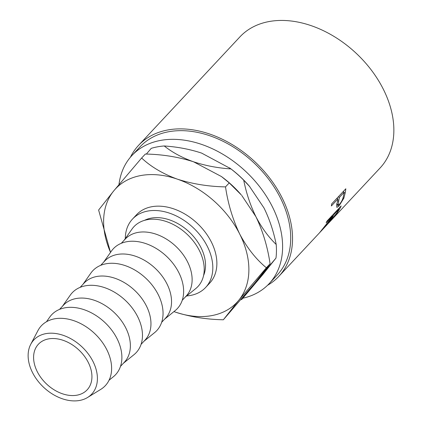 <?xml version="1.0" encoding="UTF-8"?>
<svg xmlns="http://www.w3.org/2000/svg" width="422" height="422" viewBox="0 0 422 422"><rect width="100%" height="100%" fill="white"/><g stroke="black" fill="none" stroke-linecap="round" stroke-linejoin="round"><path stroke-width="0.63" d="M37.284 371.692A33.38 23.458 43.1 0 1 38.376 344.257A33.38 23.458 43.1 0 1 88.251 362.392A33.38 23.458 43.1 0 1 87.154 389.828A33.38 23.458 43.1 0 1 37.284 371.692M118.967 184.614A93.874 65.974 43.1 0 1 131.97 155.47A93.874 65.974 43.1 0 1 272.232 206.485A93.874 65.974 43.1 0 1 269.157 283.647A93.874 65.974 43.1 0 1 242.829 298.217M131.97 155.47L140.078 146.793A93.874 65.974 43.1 0 1 280.34 197.807A93.874 65.974 43.1 0 1 277.265 274.975L269.157 283.647M345.824 188.771A95.963 67.436 43.1 0 1 345.17 193.123L343.83 198.219L338.982 205.994L336.877 207.397L336.682 205.751L337.669 200.534A95.963 67.436 43.1 0 0 337.922 198.952L331.375 205.962A95.963 67.436 43.1 0 0 331.639 203.953L345.824 188.771M341.145 205.952A95.963 67.436 43.1 0 1 339.241 209.687L336.556 213.864L328.743 222.674L330.832 219.182L319.876 232.337A95.963 67.436 43.1 0 0 321.306 230.56L331.982 217.177A95.963 67.436 43.1 0 0 332.689 215.827L326.143 222.832A95.963 67.436 43.1 0 0 326.96 221.133L341.145 205.952M130.44 157.19A95.963 67.436 43.1 0 1 138.553 145.368A95.963 67.436 43.1 0 1 281.933 197.517A95.963 67.436 43.1 0 1 278.789 276.399A95.963 67.436 43.1 0 1 267.548 285.293M138.553 145.368L239.875 36.93A95.963 67.436 43.1 0 1 383.25 89.074A95.963 67.436 43.1 0 1 380.111 167.956L278.789 276.399M186.656 295.943A50.065 35.184 -136.9 0 0 205.646 287.456A50.065 35.184 -136.9 0 0 207.286 246.3A50.065 35.184 -136.9 0 0 132.482 219.097A50.065 35.184 -136.9 0 0 125.297 238.615M205.646 287.456L209.697 283.12A50.065 35.184 -136.9 0 0 211.338 241.964A50.065 35.184 -136.9 0 0 136.533 214.756L132.482 219.097M93.025 361.522A39.636 27.857 43.1 0 1 87.602 397.466A39.636 27.857 43.1 0 1 32.51 372.563A39.636 27.857 43.1 0 1 30.727 344.331A39.636 27.857 43.1 0 1 60.721 334.556A39.636 27.857 43.1 0 1 93.025 361.522M30.727 344.331L37.922 330.626A43.809 30.785 43.1 0 1 71.07 319.829A43.809 30.785 43.1 0 1 106.777 349.632A43.809 30.785 43.1 0 1 100.779 389.364L87.602 397.466M46.467 321.759L49.691 317.175A43.809 30.785 43.1 0 1 83.113 309.368A43.809 30.785 43.1 0 1 117.047 338.644A43.809 30.785 43.1 0 1 113.407 376.704L109.05 380.233M59.523 309.4L63.432 305.222A41.72 29.318 43.1 0 1 125.767 327.894A41.72 29.318 43.1 0 1 124.4 362.187L120.497 366.37M62.451 306.267L70.274 295.142A43.809 30.785 43.1 0 1 103.696 287.34A43.809 30.785 43.1 0 1 137.625 316.611A43.809 30.785 43.1 0 1 133.99 354.675L123.424 363.236M80.106 287.371L84.015 283.188A41.72 29.318 43.1 0 1 146.35 305.86A41.72 29.318 43.1 0 1 144.983 340.158L141.075 344.341M83.034 284.238L90.857 273.113A43.809 30.785 43.1 0 1 124.279 265.311A43.809 30.785 43.1 0 1 158.208 294.582A43.809 30.785 43.1 0 1 154.573 332.647L144.007 341.208M100.689 265.343L104.593 261.16A41.72 29.318 43.1 0 1 166.933 283.832A41.72 29.318 43.1 0 1 165.566 318.13L161.658 322.313M103.617 262.21L111.44 251.085A43.809 30.785 43.1 0 1 144.862 243.278A43.809 30.785 43.1 0 1 178.791 272.554A43.809 30.785 43.1 0 1 175.156 310.618L164.591 319.174M121.272 243.315L125.176 239.132A41.72 29.318 43.1 0 1 187.516 261.804A41.72 29.318 43.1 0 1 186.149 296.102L182.241 300.285M124.2 240.176L132.023 229.056A43.809 30.785 43.1 0 1 165.445 221.249A43.809 30.785 43.1 0 1 199.374 250.526A43.809 30.785 43.1 0 1 195.739 288.585L185.174 297.146M203.578 275.519A41.72 29.318 -136.9 0 0 200.914 247.461A41.72 29.318 -136.9 0 0 144.53 220.347M229.563 167.877L230.95 168.927C217.752 168.046 205.282 165.667 193.54 161.79C182.119 157.712 172.35 152.442 164.237 145.97C177.435 146.851 189.905 149.235 201.647 153.112L230.507 168.578A83.102 58.405 43.1 0 1 249.397 186.229L264.008 207.983C269.558 219.313 273.625 231.478 276.204 244.486C268.397 236.953 261.629 227.674 255.906 216.66C250.357 205.329 246.29 193.16 243.71 180.152L249.866 186.777M243.71 180.152A91.447 64.265 -136.9 0 0 230.95 168.927M275.983 258.079L262.927 274.432L241.769 299.456L254.825 283.104L275.983 258.079A91.447 64.265 -136.9 0 0 276.204 244.486M240.846 299.726A91.447 64.265 -136.9 0 0 241.769 299.456M164.237 145.97A91.447 64.265 -136.9 0 0 151.255 148.338L146.344 154.077M173.938 311.605A83.102 58.405 -136.9 0 0 175.167 312.032C190.132 316.848 206.194 319.433 223.349 319.781L238.609 300.459L266.366 267.764C256.043 259.266 247.15 248.015 239.691 234.01C232.717 219.429 227.991 203.726 225.512 186.888C208.552 186.571 192.49 183.987 177.33 179.139C162.839 173.817 150.939 166.774 141.634 158.023L145.358 154.041C162.317 154.357 178.379 156.937 193.54 161.79L221.46 176.549L229.23 182.9L241.289 194.906A83.102 58.405 -136.9 0 0 222.399 177.256L222.03 176.976M241.759 195.449L255.906 216.66C262.88 231.235 267.606 246.944 270.085 263.782L254.825 283.104L223.349 319.781M225.512 186.888L229.23 182.9M266.366 267.764L270.085 263.782M141.634 158.023L113.882 190.718L98.616 210.04L110.527 252.382M175.167 312.032A83.102 58.405 -136.9 0 0 238.609 300.459A83.102 58.405 -136.9 0 0 239.691 234.01A83.102 58.405 -136.9 0 0 177.33 179.139A83.102 58.405 -136.9 0 0 113.882 190.718A83.102 58.405 -136.9 0 0 110.538 252.367M330.437 221.012L329.962 220.595M332.689 215.827L332.219 215.5M332.278 217.631C330.379 220.463 330.152 221.107 331.597 219.572L336.978 212.625A95.963 67.436 43.1 0 0 338.871 209.207L334.145 214.27L332.278 217.631L331.871 217.325M330.199 220.221L330.563 220.527L331.597 219.572M334.145 214.27L333.675 213.943M338.871 209.207L338.407 208.885M343.83 198.219L343.028 197.781M337.584 204.559L336.73 205.461M338.982 205.994L337.236 204.944M337.922 198.952L336.788 198.445M343.561 191.198A93.874 65.974 43.1 0 1 343.413 192.026M337.368 197.823L337.22 198.635M338.66 201.262L338.296 204.955L339.599 204.179C341.641 201.7 342.901 199.084 343.381 196.335A95.963 67.436 43.1 0 0 344.109 192.337L339.378 197.396L338.66 201.262L337.632 200.751M339.378 197.396L338.244 196.884M344.109 192.337L342.97 191.825M339.241 209.687L338.797 209.359M345.17 193.123L344.067 192.59M338.296 204.955L336.519 203.958"/></g></svg>
